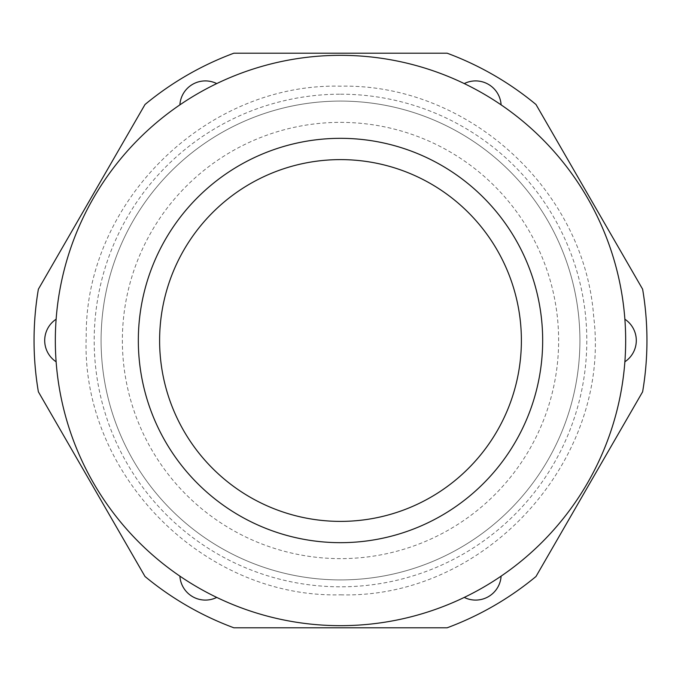 <?xml version="1.0" encoding="UTF-8"?>
<svg xmlns="http://www.w3.org/2000/svg" width="681" height="681" viewBox="0 0 681 681"><rect width="100%" height="100%" fill="white"/><g stroke="black" fill="none" stroke-linecap="round" stroke-linejoin="round"><path stroke-width="0.51" stroke-dasharray="3.4 2.55" d="M340.5 94.191A246.309 246.309 0 0 1 586.809 340.5A246.309 246.309 0 0 1 340.5 586.809A246.309 246.309 0 0 1 94.191 340.5A246.309 246.309 0 0 1 340.5 94.191M340.5 579.914A239.414 239.414 0 0 0 579.914 340.5A239.414 239.414 0 0 0 340.5 101.086A239.414 239.414 0 0 0 101.086 340.5A239.414 239.414 0 0 0 340.5 579.914A239.414 239.414 0 0 0 579.914 340.5A239.414 239.414 0 0 0 340.5 101.086A239.414 239.414 0 0 0 101.086 340.5A239.414 239.414 0 0 0 340.5 579.914M340.5 122.367A218.133 218.133 0 0 1 558.633 340.5A218.133 218.133 0 0 1 340.5 558.633A218.133 218.133 0 0 1 122.367 340.5A218.133 218.133 0 0 1 340.5 122.367M501.114 576.135A285.169 285.169 0 0 0 624.877 361.781A25.537 25.537 0 0 0 624.877 319.219A285.169 285.169 0 0 0 501.114 104.865A25.537 25.537 0 0 0 464.255 83.584A285.169 285.169 0 0 0 216.745 83.584A25.537 25.537 0 0 0 179.886 104.865A285.169 285.169 0 0 0 56.123 319.219A25.537 25.537 0 0 0 56.123 361.781A285.169 285.169 0 0 0 179.886 576.135A25.537 25.537 0 0 0 216.745 597.416A285.169 285.169 0 0 0 464.255 597.416A25.537 25.537 0 0 0 501.114 576.135A285.169 285.169 0 0 1 464.255 597.416M340.5 138.328A202.172 202.172 0 0 0 138.328 340.5A202.172 202.172 0 0 0 340.5 542.672A202.172 202.172 0 0 0 542.672 340.5A202.172 202.172 0 0 0 340.5 138.328M340.5 159.609A180.891 180.891 0 0 0 159.609 340.5A180.891 180.891 0 0 0 340.5 521.391A180.891 180.891 0 0 0 521.391 340.5A180.891 180.891 0 0 0 340.5 159.609M624.877 319.219A285.169 285.169 0 0 1 624.877 361.781M464.255 83.584A285.169 285.169 0 0 1 501.114 104.865M179.886 104.865A285.169 285.169 0 0 1 216.745 83.584M56.123 361.781A285.169 285.169 0 0 1 56.123 319.219M216.745 597.416A285.169 285.169 0 0 1 179.886 576.135M233.864 53.203A306.45 306.45 0 0 0 145.01 104.499L38.374 289.204A306.45 306.45 0 0 0 38.374 391.796L145.01 576.501A306.45 306.45 0 0 0 233.864 627.797L447.136 627.797A306.45 306.45 0 0 0 535.99 576.501L642.626 391.796A306.45 306.45 0 0 0 642.626 289.204L535.99 104.499A306.45 306.45 0 0 0 447.136 53.203L233.864 53.203M340.5 594.811C485.255 599.076 611.547 460.279 593.679 316.571C584.528 189.667 467.702 83.363 340.5 86.189C206.071 82.801 84.946 202.036 86.223 336.508C80.435 473.789 203.142 598.437 340.5 594.811"/><path stroke-width="1.02" d="M216.745 83.584A25.537 25.537 0 0 0 179.886 104.865M501.114 104.865A25.537 25.537 0 0 0 464.255 83.584M340.5 138.328A202.172 202.172 0 0 0 138.328 340.5A202.172 202.172 0 0 0 340.5 542.672A202.172 202.172 0 0 0 542.672 340.5A202.172 202.172 0 0 0 340.5 138.328M340.5 159.609A180.891 180.891 0 0 0 159.609 340.5A180.891 180.891 0 0 0 340.5 521.391A180.891 180.891 0 0 0 521.391 340.5A180.891 180.891 0 0 0 340.5 159.609M340.5 625.669A285.169 285.169 0 0 0 625.669 340.5A285.169 285.169 0 0 0 340.5 55.331A285.169 285.169 0 0 0 55.331 340.5A285.169 285.169 0 0 0 340.5 625.669M535.99 104.499A306.45 306.45 0 0 0 447.136 53.203L233.864 53.203A306.45 306.45 0 0 0 145.01 104.499L38.374 289.204A306.45 306.45 0 0 0 38.374 391.796L145.01 576.501A306.45 306.45 0 0 0 233.864 627.797L447.136 627.797A306.45 306.45 0 0 0 535.99 576.501L642.626 391.796A306.45 306.45 0 0 0 642.626 289.204L535.99 104.499M56.123 319.219A25.537 25.537 0 0 0 56.123 361.781M179.886 576.135A25.537 25.537 0 0 0 216.745 597.416M464.255 597.416A25.537 25.537 0 0 0 501.114 576.135M624.877 361.781A25.537 25.537 0 0 0 624.877 319.219"/></g></svg>
